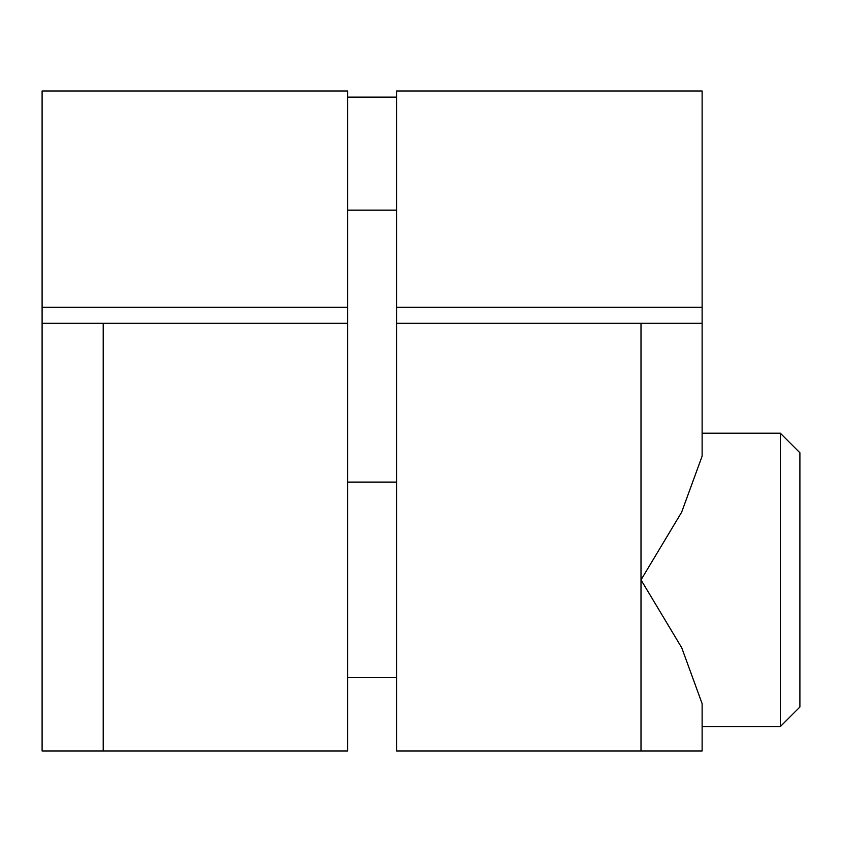 <?xml version="1.0" encoding="UTF-8"?>
<svg xmlns="http://www.w3.org/2000/svg" width="842" height="842" viewBox="0 0 842 842"><rect width="100%" height="100%" fill="white"/><g stroke="black" fill="none" stroke-linecap="round" stroke-linejoin="round"><path stroke-width="1.26" d="M396.55 751.011L702.123 751.011L641.004 751.011L641.015 579.896L681.725 647.74L702.123 703.638L702.123 751.011L702.123 703.638L681.725 647.74L641.015 579.896L641.004 323.223L396.55 323.223L396.55 751.011L641.004 751.011L641.004 323.223L702.123 323.223L396.55 323.223L396.55 751.011M42.1 751.011L347.662 751.011L347.662 90.989L347.662 307.33L42.1 307.33L42.1 90.989L347.662 90.989L42.1 90.989L42.1 323.223L42.1 307.33L347.662 307.33L347.662 323.223L42.1 323.223L103.208 323.223L103.208 751.011L347.662 751.011L347.662 323.223L103.208 323.223L103.208 751.011L42.1 751.011L42.1 323.223L42.1 751.011M396.55 90.989L396.55 323.223L396.55 90.989L702.123 90.989L702.123 307.33L396.55 307.33L702.123 307.33L702.123 323.223L702.123 90.989L396.55 90.989M347.662 677.673L396.55 677.673L347.662 677.673M396.55 482.108L347.662 482.108L396.55 482.108M396.55 97.104L347.662 97.104L396.55 97.104M702.123 323.223L702.123 456.153L681.641 512.199L641.015 579.896L681.641 512.199L702.123 456.153L702.123 323.223M702.123 424.052L702.123 433.22L702.123 424.052M702.123 726.562L702.123 735.729L702.123 726.562L780.345 726.562L702.123 726.562M347.662 210.163L396.55 210.163L347.662 210.163M780.345 433.22L702.123 433.22L780.345 433.22L780.345 726.562L780.345 433.22L799.9 452.775L799.9 707.006L780.345 726.562L799.9 707.006L799.9 452.775L780.345 433.22"/></g></svg>
